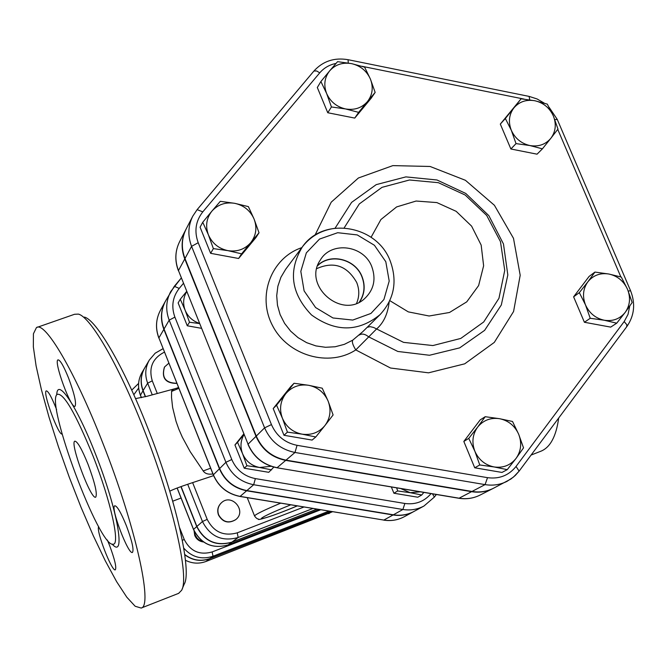 <?xml version="1.0" encoding="UTF-8"?>
<svg xmlns="http://www.w3.org/2000/svg" width="667" height="667" viewBox="0 0 667 667"><rect width="100%" height="100%" fill="white"/><g stroke="black" fill="none" stroke-linecap="round" stroke-linejoin="round"><path stroke-width="1" d="M178.606 387.71C174.087 388.686 171.744 389.92 171.594 391.404L171.519 397.349L172.603 407.395L176.038 421.336L178.856 429.24L182.333 437.193L190.17 451.626L203.21 470.952C205.027 473.662 208.271 474.662 212.931 473.962M182.058 589.236L184.217 584.142C192.221 571.286 175.713 498.016 147.349 426.938C123.47 366.133 96.348 319.91 84.417 317.092M540.603 451.326L541.079 451.142C550.342 447.282 556.211 436.251 558.679 418.042M37.427 327.247L74.562 314.274L78.398 314.115C90.545 316.917 118.501 364.724 143.238 427.764C172.62 501.459 189.795 577.263 181.607 590.303L178.598 593.372M102.66 442.696C135.343 525.204 153.285 606.378 141.179 608.054L135.168 606.261L126.822 597.223L116.667 581.724L105.269 560.772L93.205 535.543L81.024 507.253L69.268 477.213L58.438 446.732L49.008 417.142L41.437 389.77L36.101 365.933L33.35 346.882L33.425 333.775L36.452 327.589C44.897 320.827 74.821 371.194 102.66 442.696M93.005 455.936C75.479 413.065 63.515 392.538 57.104 394.347C45.298 402.968 99.416 547.941 113.065 544.214C120.502 545.189 110.714 500.717 93.005 455.936M68.576 378.072C63.648 365.933 60.122 359.855 57.987 359.855C53.393 361.114 71.136 409.463 75.029 406.278C76.563 403.26 74.412 393.863 68.576 378.072M126.422 525.829C121.06 512.681 117.184 505.995 114.807 505.769C110.03 506.828 128.431 555.394 132.475 552.409C134.059 549.8 132.041 540.937 126.422 525.829M98.699 526.722C95.614 529.798 112.073 572.394 115.341 569.785C116.658 567.45 114.724 559.305 109.538 545.339L107.354 540.037M56.612 409.663L56.011 408.104C51.409 396.715 48.174 390.97 46.29 390.879C42.279 391.863 58.829 436.735 62.164 433.942M88.052 464.357C94.939 482.925 97.499 493.847 95.731 497.132C91.162 500.684 69.435 442.471 74.837 441.162C77.447 441.337 81.858 449.074 88.052 464.357M356.578 303.327C359.455 296.54 359.505 289.603 356.712 282.5C347.132 265.708 333.825 261.08 316.808 268.609M317.609 265.741C330.307 252.868 355.336 259.155 361.906 276.755C365.358 285.876 364.49 294.339 359.305 302.143M371.811 266.708C376.263 279.265 373.837 289.928 364.532 298.708C341.804 319.885 302.434 285.543 320.302 260.088C331.291 240.82 363.924 245.123 371.811 266.708M359.638 301.968C364.691 294.164 365.499 285.743 362.064 276.697C355.494 259.121 330.59 252.71 317.734 265.391M625.237 312.323L616.725 323.187L604.244 320.235C612.94 321.527 619.935 318.893 625.237 312.323C630.04 305.369 630.79 297.674 627.497 289.245L632.174 302.518L625.237 312.323M590.228 318.284L585.509 304.936C589.353 313.223 595.598 318.326 604.244 320.235L590.228 318.284L584.4 322.269L573.612 296.832L579.331 292.638L587.885 281.799C583.016 288.728 582.233 296.44 585.509 304.936L579.331 292.638M608.879 274.02L621.285 277.055L627.497 289.245C623.662 281.024 617.459 275.946 608.879 274.02C600.233 272.686 593.23 275.279 587.885 281.799L594.939 272.078L608.879 274.02M553.327 115.875L557.971 129.056L550.892 138.244C555.736 131.574 556.545 124.12 553.327 115.875C549.566 107.821 543.422 102.776 534.876 100.75L547.307 104.127L553.327 115.875M542.404 148.841L529.898 145.548C538.561 146.957 545.556 144.522 550.892 138.244L542.404 148.841L537.052 154.177L510.88 148.991L516.025 143.605L511.339 130.348C515.107 138.469 521.294 143.538 529.898 145.548L516.025 143.605M513.882 107.921L521.085 98.816L534.876 100.75C526.263 99.3 519.268 101.692 513.882 107.921C508.979 114.566 508.137 122.044 511.339 130.348L505.361 118.509L513.882 107.921M351.584 63.632L364.616 67.142L370.385 79.006C366.658 70.844 360.388 65.725 351.584 63.632C342.696 62.131 335.409 64.524 329.706 70.81L337.56 61.664L351.584 63.632M375.154 92.405L367.417 101.626C372.561 94.897 373.553 87.36 370.385 79.006L375.154 92.405L371.135 98.266L354.752 118.084L358.646 112.364L345.531 108.938C354.477 110.397 361.772 107.962 367.417 101.626L358.646 112.364M326.622 93.488L320.894 81.524L329.706 70.81C324.495 77.505 323.47 85.068 326.622 93.488C330.357 101.718 336.668 106.862 345.531 108.938L331.432 106.962L326.622 93.488M211.898 211.131L220.327 201.317L234.742 203.327C225.521 201.893 217.909 204.494 211.898 211.131C206.395 218.192 205.228 226.088 208.396 234.817L202.743 222.261L211.898 211.131M248.382 206.612L254.085 219.059C250.317 210.614 243.864 205.361 234.742 203.327L248.382 206.612M259.021 232.783L250.717 242.688C256.153 235.593 257.279 227.722 254.085 219.059L259.021 232.783L255.895 237.594L238.611 258.488L210.622 253.327L213.373 248.616L208.396 234.817C212.181 243.338 218.676 248.616 227.872 250.634L213.373 248.616M241.604 253.835L227.872 250.634C237.152 252.026 244.764 249.375 250.717 242.688L241.604 253.835L238.611 258.488M282.408 418.226L276.547 405.177L285.734 393.755C280.265 401.134 279.156 409.296 282.408 418.226C286.268 426.938 292.83 432.249 302.068 434.159L287.419 432.133L282.408 418.226M294.03 383.267L308.604 385.284C299.333 383.984 291.712 386.81 285.734 393.755L294.03 383.267L290.562 386.827L273.212 408.563L276.547 405.177M322.228 388.194L328.139 401.134C324.287 392.496 317.775 387.219 308.604 385.284L322.228 388.194M324.937 425.538L315.791 436.977L302.068 434.159C311.397 435.409 319.018 432.541 324.937 425.538C330.34 418.126 331.407 409.997 328.139 401.134L333.108 414.949L324.937 425.538M573.612 296.832L589.103 276.421L594.939 272.078M584.4 322.269L610.689 327.113L616.725 323.187M510.88 148.991L500.317 124.087L521.085 98.816M500.317 124.087L505.361 118.509M354.752 118.084L327.755 112.74L317.317 87.502L320.894 81.524M327.755 112.74L331.432 106.962M210.622 253.327L200.083 227.189L202.743 222.261M287.419 432.133L283.992 435.284L312.114 440.078L315.791 436.977M283.992 435.284L273.212 408.563M494.164 466.958L479.765 464.974L474.887 451.301C478.781 459.888 485.209 465.107 494.164 466.958C503.185 468.167 510.488 465.308 516.075 458.379L507.237 469.66L494.164 466.958M468.751 438.394L477.63 427.13C472.494 434.434 471.577 442.488 474.887 451.301L468.751 438.394L463.823 441.446L480.157 419.927L485.209 416.7L499.533 418.693C490.57 417.434 483.267 420.252 477.63 427.13L485.209 416.7M518.693 434.275L523.528 447.865L516.075 458.379C521.144 451.042 522.011 443.013 518.693 434.275C514.807 425.754 508.421 420.56 499.533 418.693L512.514 421.477L518.693 434.275M479.765 464.974L474.729 467.792L501.976 472.436L507.237 469.66M474.729 467.792L463.823 441.446M519.118 471.127L515.333 475.421L510.914 479.023L493.48 488.252C486.768 491.596 479.606 492.663 472.003 491.454L485.067 484.617C492.838 485.868 500.142 484.776 506.987 481.366L513.532 477.013L519.118 471.127L516.041 466.45C508.779 475.488 499.275 479.223 487.527 477.664L485.067 484.617L294.997 452.468L297.048 445.323C285.009 442.846 276.471 435.935 271.444 424.587L264.591 427.855C270.56 441.329 280.69 449.533 294.997 452.468L286.001 460.13C272.011 457.27 262.098 449.25 256.27 436.076L264.591 427.855L191.587 246.348L198.207 242.713C194.089 231.341 195.614 221.06 202.793 211.873L197.132 209.638L192.771 216.175C188.019 225.846 187.627 235.901 191.587 246.348L184.984 258.521L256.27 436.076M362.656 331.791L352.743 340.162C351.792 341.879 352.801 345.131 355.778 349.917L376.396 329.148C383.525 323.036 387.785 313.99 389.169 302.009M367.183 327.33L370.102 326.63L373.62 327.472L403.527 342.354L432.891 345.556L460.772 338.436L483.708 321.969L498.958 298.299L504.744 270.393L500.467 241.637L486.71 215.474L465.157 195.014L438.352 182.683L409.488 179.99L382.016 187.344L359.296 203.944L344.189 227.856M359.188 335.092C361.822 333.325 364.982 333.917 368.684 336.868L397.815 351.459L429.49 355.261L459.68 347.874L484.626 330.357L501.317 304.986L507.82 274.962L503.468 243.955L488.861 215.666L465.791 193.463L436.993 179.99L405.886 176.888L376.213 184.634L351.592 202.393L335.151 228.106M184.984 258.521C181.116 248.299 181.507 238.444 186.16 228.973L192.771 216.175L197.132 209.638M231.782 459.53L225.905 462.289C231.324 474.612 240.579 482.091 253.668 484.734L402.893 509.488C410.388 510.655 417.409 509.505 423.962 506.028L414.082 511.389C407.645 514.807 400.75 515.941 393.388 514.799L402.893 509.488L404.869 503.477L255.361 478.598C244.239 476.346 236.385 469.985 231.782 459.53L174.896 317.125C171.111 306.587 172.553 297.015 179.215 288.419L183.442 283.342M179.215 288.419L174.32 286.301L165.591 300.917C160.897 309.897 160.38 319.268 164.032 329.039L219.635 468.567C224.937 480.657 234.017 487.994 246.865 490.578L393.388 514.799M244.039 434.534C240.554 440.587 240.062 446.973 242.563 453.685L237.544 442.313L243.964 434.35M273.829 467.117L268.751 472.311L244.247 468.217L234.942 444.964L237.544 442.313M244.247 468.217L246.915 465.733L242.563 453.685C245.89 461.256 251.584 465.849 259.621 467.492L246.915 465.733M234.942 444.964L243.788 433.917M201.467 328.322L187.277 325.788L178.139 302.943L180.282 299.225L186.668 291.404M423.845 492.396L421.744 494.997L417.809 497.223L393.905 493.23L391.337 486.952M493.038 488.477L480.123 495.056C473.553 498.332 466.541 499.383 459.104 498.199L471.577 491.679C479.181 492.888 486.326 491.821 493.038 488.477L493.255 488.361M186.051 229.181L185.943 229.39C181.291 238.861 180.899 248.699 184.776 258.921L256.003 436.343C261.823 449.508 271.727 457.52 285.709 460.38L471.577 491.679M286.001 460.13L472.003 491.454M421.744 494.997L410.205 492.696L420.402 491.821M400.609 488.502L410.205 492.696L397.674 490.962L396.648 487.835M186.743 291.579C183.233 297.44 182.708 303.677 185.159 310.272L180.282 299.225M199.558 323.57L189.495 322.244L185.159 310.272C187.944 316.75 192.713 321.119 199.483 323.37M187.277 325.788L189.495 322.244M393.905 493.23L397.674 490.962M271.602 469.868L259.621 467.492L271.044 466.283M165.508 301.075L165.416 301.234C160.722 310.213 160.205 319.576 163.857 329.34L219.418 468.776C224.721 480.857 233.8 488.194 246.64 490.779L393.063 514.982C400.417 516.125 407.32 514.982 413.748 511.572L413.915 511.481M320.727 509.755L212.139 551.942L213.006 556.236L209.847 558.596L330.965 511.447M209.847 558.596C200.825 561.739 192.455 560.372 184.726 554.494M184.759 554.761C192.455 560.513 200.767 561.831 209.696 558.713L205.986 561.472L332.6 511.714M331.065 511.464L209.696 558.713M157.295 393.505L152.268 380.832L147.657 383.192L143.113 390.554L145.539 396.682M181.116 486.585L196.89 526.446C204.511 541.237 216.2 546.465 231.949 542.129L316.933 509.129M143.113 390.554C140.187 382.625 140.737 375.054 144.756 367.825L149.316 360.063C145.223 367.409 144.672 375.121 147.657 383.192L152.276 394.864M202.693 541.421L199.333 540.053L197.115 538.169L195.206 535.067L194.489 531.674M203.485 541.988C199.366 541.462 196.448 539.286 194.747 535.459L194.064 530.79M205.986 561.472C199.016 564.024 192.171 563.623 185.443 560.263M235.626 519.71L235.534 519.785C228.414 523.87 222.736 522.286 218.501 515.041C216.908 510.347 217.834 506.295 221.286 502.885L221.377 502.801M176.905 383.425C165.483 383.375 161.314 377.972 164.39 367.225L164.466 367.108M176.838 383.267C165.533 383.041 161.439 377.614 164.532 366.992L168.843 363.182M218.676 514.891C217.083 510.197 218.009 506.136 221.469 502.726C231.774 492.88 247.149 511.105 235.726 519.635C228.598 523.72 222.911 522.136 218.676 514.891M144.689 367.934L144.631 368.051C140.604 375.271 140.053 382.841 142.98 390.77L140.47 395.181M317.05 509.154L231.766 542.263C216.025 546.598 204.344 541.379 196.732 526.588L180.924 486.652M145.339 396.732L142.98 390.77M171.594 391.404L178.873 388.369M203.21 470.952L210.63 468.184M112.123 544.08C126.271 560.197 117.742 510.08 95.681 454.469C76.913 406.011 57.162 376.838 56.745 394.822M487.527 477.664L297.048 445.323M626.647 326.722L626.88 324.787L624.17 321.577L516.041 466.45M519.168 471.06L626.88 326.513C634.409 315.574 635.634 303.627 630.548 290.679L628.281 291.12M629.715 306.128L628.047 314.332L624.17 321.577M271.444 424.587L198.207 242.713M630.523 290.612L557.287 119.493L554.811 119.56M557.745 129.356L620.86 276.93M348.157 59.713L529.081 96.398L529.756 99.85M202.793 211.873L319.743 72.845L316.667 70.969L313.915 71.035L197.24 209.521M197.157 209.605L313.915 71.035C322.928 61.147 334.309 57.362 348.049 59.696L348.291 63.023M361.923 66.283L524.12 99.116M319.743 72.845C323.995 67.892 329.423 64.749 336.035 63.415M301.784 247.657C271.252 257.829 256.678 296.015 272.603 325.738C287.969 355.728 328.939 367.484 355.778 349.917L390.503 368.017L428.522 372.828L464.707 363.832L494.305 342.404L513.573 311.514L520.193 275.271L513.49 238.311L494.422 205.294L465.424 180.298L430.098 166.475L392.855 165.616L358.404 177.989L331.224 202.176L314.991 235.201M385.801 261.714L389.203 281.049L383.917 299.516L370.919 313.457L352.743 320.068L332.983 317.976L315.599 307.554L304.11 290.895L300.817 271.352L306.345 252.86L319.518 239.078L337.694 232.708L357.262 234.926L374.412 245.273L385.801 261.714M334.334 228.406C321.085 230.29 310.438 236.435 302.401 246.832C287.961 270.785 290.987 293.48 311.481 314.924C335.501 332.299 358.354 332.208 380.057 314.632C394.23 299.166 397.615 281.274 390.212 260.955C377.022 225.087 323.612 216.05 302.401 246.832L285.693 269.243L280.907 277.289L277.881 286.21L276.713 295.656L277.472 305.253L280.132 314.616L284.592 323.37L290.662 331.166L298.116 337.685L306.645 342.663L315.908 345.906L325.529 347.29L335.126 346.765L344.322 344.355L352.743 340.162M371.085 237.277L380.915 219.526L396.623 206.92L416.125 201.034L436.868 202.585L456.178 211.331L471.602 226.13L481.165 245.089L483.625 265.791L478.623 285.568L466.75 301.851L449.508 312.481L429.123 316L408.304 311.881L389.811 300.659M393.063 514.982L383.742 520.135C391.012 521.26 397.849 520.127 404.252 516.733C397.924 520.085 391.145 521.21 383.917 520.093L239.845 496.356M246.64 490.779L240.103 496.398C227.497 493.863 218.584 486.668 213.382 474.812L213.457 474.987M431.065 493.605C424.229 501.592 415.491 504.877 404.869 503.477M255.361 478.598L253.668 484.734L246.865 490.578M480.123 495.056C473.453 498.382 466.358 499.45 458.846 498.266L276.955 467.775L458.546 498.107M285.709 460.38L277.122 467.7C263.44 464.907 253.752 457.07 248.066 444.189L247.966 444.347C253.627 457.187 263.29 464.999 276.955 467.775L276.763 467.634M256.003 436.343L248.066 444.189L178.464 270.544L248.157 444.43M184.776 258.921L178.464 270.544C174.687 260.539 175.071 250.9 179.631 241.621C175.021 251.017 174.612 260.747 178.414 270.794L178.656 271.01M434.384 497.065L423.962 506.028L434.384 497.065L432.466 493.847M434.475 496.873L436.285 494.48M174.896 317.125L169.185 320.143L225.905 462.289L219.635 468.567M174.387 286.235L181.282 277.972L170.76 291.512C165.983 300.65 165.458 310.197 169.185 320.143L164.032 329.039M212.139 551.942C199.591 555.411 190.295 551.267 184.25 539.503L182.308 540.287M184.25 539.503L179.631 527.797M319.31 509.521L228.231 544.897C212.64 549.199 201.084 544.03 193.547 529.398L193.588 529.498M196.732 526.588L193.547 529.398L177.164 487.969M141.454 397.665L140.387 394.972C137.494 387.127 138.044 379.631 142.021 372.478L144.631 368.051M187.71 484.309L202.46 521.527L196.89 526.446M303.977 506.995L237.26 532.833C223.762 536.543 213.74 532.058 207.204 519.376L202.46 521.527C210.222 536.593 222.119 541.912 238.152 537.502L312.973 508.479M207.204 519.376L192.63 482.633M280.699 503.16C264.424 509.997 255.694 514.249 254.527 515.916L254.569 516.025M331.916 511.597L328.689 513.682M133.809 394.756L138.644 388.061M152.268 380.832C148.483 367.809 152.535 358.237 164.441 352.109M231.766 542.263L228.139 544.931M183.742 548.141C191.863 557.22 201.617 559.921 213.006 556.236L328.964 511.114M138.586 383.442L131.724 390.128L138.594 383.417M247.232 497.649L254.527 515.916C255.928 518.009 257.345 519.084 258.779 519.143C255.961 520.877 272.394 516.5 297.282 505.894C278.548 513.657 266.525 517.967 261.206 518.826C261.222 517.475 271.077 512.806 290.762 504.819M219.418 468.776L213.382 474.812L158.896 337.894L213.315 474.929C218.501 486.76 227.38 493.93 239.978 496.456L383.542 520.027M163.857 329.34L158.896 337.894C155.319 328.306 155.828 319.101 160.439 310.28C155.795 319.193 155.261 328.456 158.854 338.069L159.021 338.211M237.26 532.833L238.152 537.502L231.949 542.129M163.082 348.691L155.161 353.21L149.316 360.063L155.186 353.177L163.073 348.674M169.777 491.195C176.98 487.385 197.891 481.007 213.598 475.621M135.534 398.624L146.982 396.29L176.255 388.352M541.079 451.142L531.09 455.061M178.823 593.28L141.179 608.054M529.248 96.432L537.093 98.966L544.289 103.152M549.174 107.379L557.237 119.36M362.606 331.841L380.057 314.632M185.943 229.39L179.631 241.621M436.335 494.489L434.417 497.023M142.021 372.478C138.011 379.69 137.46 387.227 140.362 395.089L141.387 397.682M177.097 487.994L193.497 529.473C201.009 544.08 212.573 549.233 228.189 544.922L319.318 509.53M181.065 498.032L172.72 501.2M404.252 516.733L413.748 511.572M178.456 387.327L177.405 387.969M160.439 310.28L165.416 301.234"/></g></svg>
